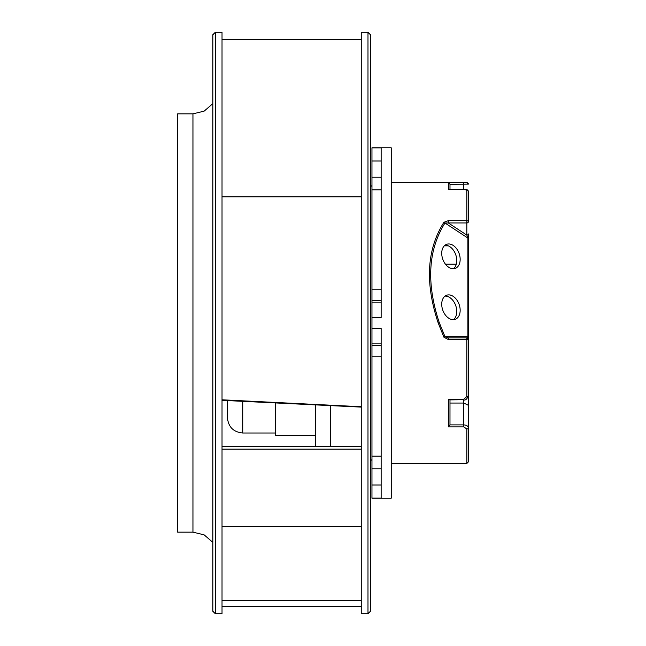<?xml version="1.0" encoding="UTF-8"?>
<svg xmlns="http://www.w3.org/2000/svg" width="646" height="646" viewBox="0 0 646 646"><rect width="100%" height="100%" fill="white"/><g stroke="black" fill="none" stroke-linecap="round" stroke-linejoin="round"><path stroke-width="0.97" d="M391.242 498.187L391.242 147.813L371.959 147.813L371.959 498.187L391.242 498.187M371.959 328.467L381.14 328.467L381.14 498.098L371.959 498.098M371.959 147.902L381.14 147.902L381.14 317.533L371.959 317.533M227.432 400.609L227.432 417.704L227.432 400.609M367.986 32.3L361.251 32.3L361.251 613.7L367.986 613.7L367.986 32.3L370.433 34.747L370.433 611.253L367.986 613.7M361.251 407.109L222.022 400.326M222.022 39.584L222.022 32.3L215.288 32.3L215.288 613.7L222.022 613.7L222.022 39.584L361.251 39.584M222.022 196.844L361.251 196.844M361.251 406.73L222.022 399.793M361.251 446.418L222.022 446.418M222.022 449.107L361.251 449.107M361.251 600.352L222.022 600.352M222.022 606.408L361.251 606.408M177.65 323L177.65 532.151L192.952 532.151L192.952 113.849L177.65 113.849L177.65 323M330.599 446.418L330.599 405.72M315.353 405.002L315.353 446.418M315.353 435.452L275.567 435.452L275.567 403.056M468.35 238.422A1.526 0.525 0 0 0 467.882 238.043L467.882 336.687L444.981 336.687L439.272 322.62C426.166 283.15 428.072 249.945 444.981 223.007L467.882 238.043L466.824 235.104A1.526 1.171 0 0 0 468.35 233.933L468.35 395.772A1.526 0.799 0 0 1 466.824 396.571L466.824 339.554L468.35 339.368A1.526 1.526 0 0 0 466.824 337.842L467.882 336.687A1.526 0.525 0 0 1 468.35 337.067M468.35 233.933L468.35 248.904M466.824 428.968L463.763 426.901L463.763 424.898C466.541 425.076 468.075 426.045 468.35 427.813A1.526 1.155 180 0 1 466.824 428.968L466.824 463.457L468.35 461.922L468.35 382.658M468.35 323L468.35 386.873M468.35 418.132L468.35 391.847M448.324 337.842L448.324 339.554L466.824 339.554L466.824 337.842L448.324 337.842L444.981 336.687L443.923 337.22L438.214 323C424.85 283.021 426.756 249.453 443.915 222.289L444.981 223.007L448.324 222.951L466.824 235.104L466.824 222.951A1.526 1.171 180 0 0 468.31 222.054L468.31 222.054A1.526 1.171 0 0 0 466.824 220.666L466.824 190.182L463.763 189.205L448.461 189.205L448.461 182.721L466.824 182.543L391.242 182.543M460.162 259.369A12.775 8.656 70.4 0 0 446.652 244.309A12.775 8.656 70.4 0 0 441.727 253.321A12.775 8.656 70.4 0 0 455.228 268.381A12.775 8.656 70.4 0 0 460.162 259.369M441.727 304.242A12.775 8.656 70.4 0 0 455.228 319.302A12.775 8.656 70.4 0 0 460.162 310.29A12.775 8.656 70.4 0 0 446.652 295.23A12.775 8.656 70.4 0 0 441.727 304.242M466.824 337.842L468.35 339.368L466.824 337.842M443.923 337.22L448.324 339.554M463.763 399.712L449.737 399.89L448.461 399.196L463.763 399.196L466.824 396.571M443.915 222.289L448.324 220.666L448.324 222.951L466.824 222.951L466.824 220.666L466.824 222.951M449.341 189.205L448.461 189.205M449.987 189.133L449.987 184.336L449.987 189.133M463.763 189.205L463.763 184.199L449.987 184.336M449.987 184.199L448.461 182.721M463.763 182.721L463.763 184.199L468.35 184.126A1.526 1.526 0 0 0 466.824 182.6M449.987 399.89L449.979 424.898L448.461 426.901L448.461 399.196M449.979 424.898L463.763 424.898L463.763 403.047L449.987 403.047M463.763 399.196L463.763 403.047L468.35 405.276M445.054 296.094A12.775 8.656 -109.6 0 1 456.77 311.501A12.775 8.656 -109.6 0 1 453.444 319.641M445.054 245.181A12.775 8.656 -109.6 0 1 456.77 260.58A12.775 8.656 -109.6 0 1 453.444 268.72M468.35 421.685L468.35 421.127M468.35 420.449L468.35 418.584M381.14 343.131L371.959 343.131M371.959 345.489L381.14 345.489M381.14 356.858L371.959 356.858M371.959 456.157L381.14 456.157M381.14 468.786L371.959 468.786M371.959 485.001L381.14 485.001M371.959 289.142L381.14 289.142M381.14 300.511L371.959 300.511M381.14 189.843L371.959 189.843M371.959 177.214L381.14 177.214M381.14 160.999L371.959 160.999M371.959 302.869L381.14 302.869M242.735 401.4L242.735 433.006L275.567 433.006M463.763 426.901L448.461 426.901M438.214 323L439.272 322.62M466.824 220.666L448.324 220.666M468.35 221.78L468.35 191.628A1.526 1.445 180 0 0 466.824 190.182M370.433 186.589L371.959 185.604M370.433 459.411L371.959 460.396M242.735 433.006C233.44 432.101 228.345 426.998 227.432 417.704M361.251 526.643L222.022 526.643M361.251 606.707L222.022 606.707M215.288 613.7L212.841 611.253L212.841 34.747L215.288 32.3M192.952 113.849L204.128 111.144L212.841 103.643L212.841 34.747M192.952 532.151L204.128 534.856L212.841 542.357M468.35 235.168L468.35 236.743M468.35 338.391L468.35 339.15M466.824 463.457L391.242 463.457M468.35 191.628C468.407 190.11 466.88 189.27 463.763 189.133L448.922 189.133M466.824 182.543L468.35 184.078M463.763 399.89C465.483 400.504 467.01 399.131 468.35 395.772M456.302 264.198L445.465 264.198M448.316 245.843L444.303 245.843"/></g></svg>
